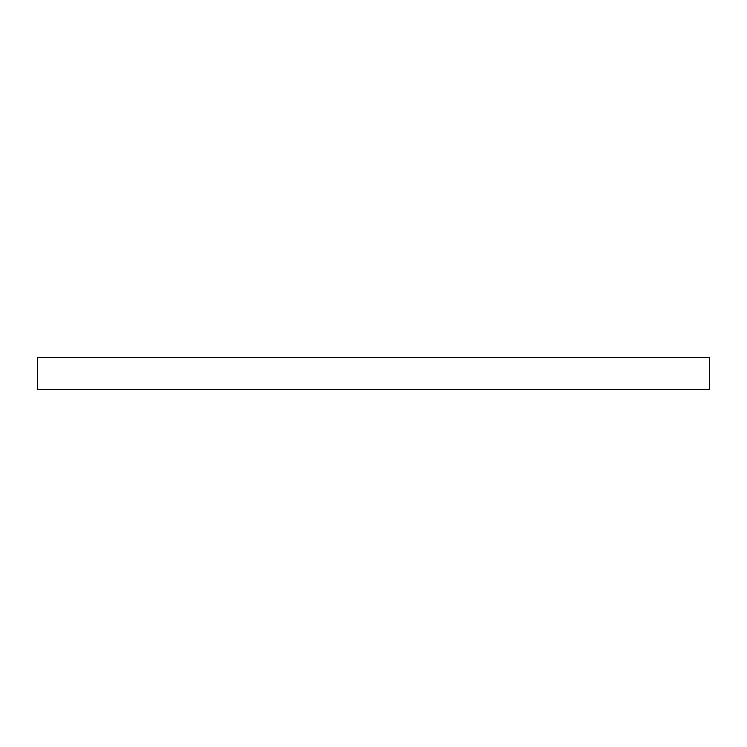 <?xml version="1.0" encoding="UTF-8"?>
<svg xmlns="http://www.w3.org/2000/svg" width="747" height="747" viewBox="0 0 747 747"><rect width="100%" height="100%" fill="white"/><g stroke="black" fill="none" stroke-linecap="round" stroke-linejoin="round"><path stroke-width="1.12" d="M709.65 389.504L37.35 389.504L37.35 357.496L709.65 357.496L709.65 389.504"/></g></svg>
